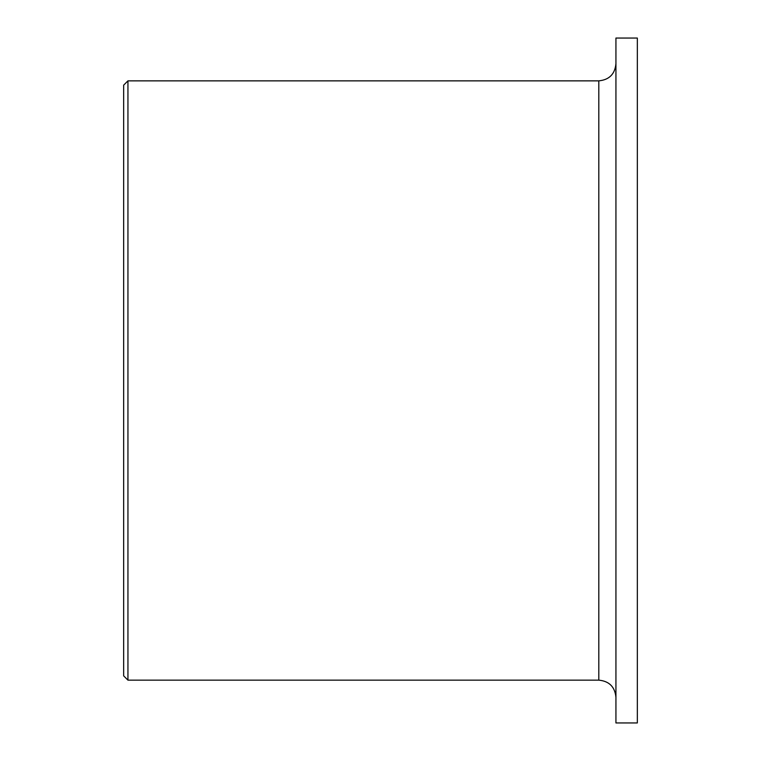 <?xml version="1.0" encoding="UTF-8"?>
<svg xmlns="http://www.w3.org/2000/svg" width="761" height="761" viewBox="0 0 761 761"><rect width="100%" height="100%" fill="white"/><g stroke="black" fill="none" stroke-linecap="round" stroke-linejoin="round"><path stroke-width="1.14" d="M127.943 680.144L123.663 675.863L123.663 85.137L127.943 80.856L127.943 680.144L598.812 680.144C609.209 681.162 614.917 686.869 615.934 697.266M637.337 38.05L637.337 722.95L615.934 722.95L615.934 38.05L637.337 38.05M127.943 80.856L598.812 80.856L598.812 680.144M598.812 80.856C609.209 79.838 614.917 74.131 615.934 63.734"/></g></svg>
